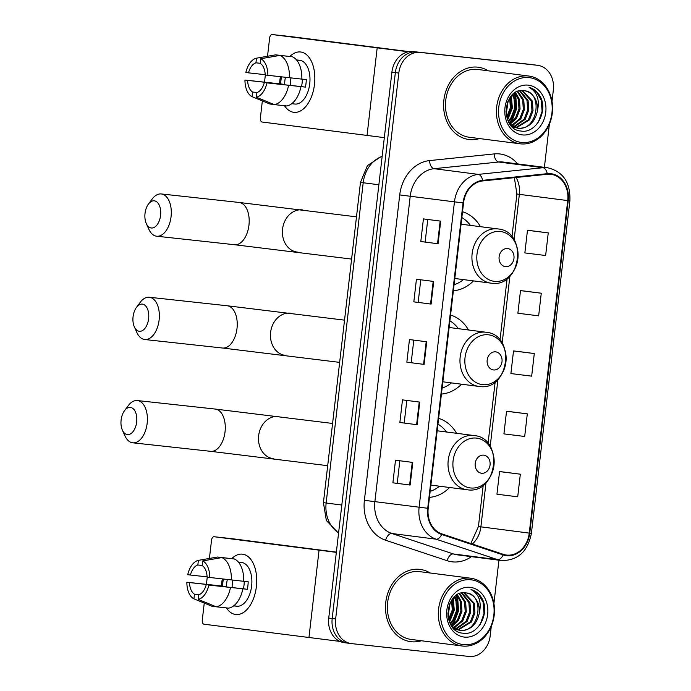 <?xml version="1.0" encoding="UTF-8"?>
<svg xmlns="http://www.w3.org/2000/svg" width="691" height="691" viewBox="0 0 691 691"><rect width="100%" height="100%" fill="white"/><g stroke="black" fill="none" stroke-linecap="round" stroke-linejoin="round"><path stroke-width="1.04" d="M441.428 394.051A40.233 32.952 97.3 0 0 461.536 384.196M468.515 329.996A40.233 32.952 97.3 0 0 450.567 315.044M429.474 497.356A40.233 32.952 97.3 0 0 449.591 487.5M456.57 433.292A40.233 32.952 97.3 0 0 438.612 418.349M453.374 290.747A40.233 32.952 97.3 0 0 473.49 280.9M480.47 226.691A40.233 32.952 97.3 0 0 462.521 211.74M531.094 64.479A22.768 18.657 97.3 0 0 530.8 64.436A22.768 18.657 97.3 0 0 530.515 64.401L413.063 51.566A22.768 18.657 97.3 0 0 391.901 72.158L328.735 618.074A22.768 18.657 97.3 0 0 344.368 642.69L347.823 643.131A22.768 18.657 97.3 0 0 348.117 643.166M552.023 101.387L553.344 89.942A22.768 18.657 97.3 0 0 537.71 65.325A22.768 18.657 97.3 0 0 537.417 65.291L416.518 52.006A22.768 18.657 97.3 0 0 395.356 72.598L332.19 618.514A22.768 18.657 97.3 0 0 347.823 643.131A22.768 18.657 97.3 0 1 332.19 618.514L395.356 72.598A22.768 18.657 97.3 0 1 416.518 52.006L533.97 64.85L413.063 51.566M530.8 64.436L534.255 64.885A22.768 18.657 97.3 0 0 533.97 64.85A22.768 18.657 97.3 0 1 534.255 64.885A22.768 18.657 97.3 0 1 534.549 64.919M477.731 67.165A36.433 29.851 97.3 0 0 443.907 99.832A36.433 29.851 97.3 0 0 468.895 139.496A36.433 29.851 97.3 0 0 469.362 139.556A36.433 29.851 97.3 0 0 479.485 138.563A36.433 29.851 97.3 0 1 469.362 139.556A36.433 29.851 97.3 0 1 468.895 139.496A36.433 29.851 97.3 0 1 443.907 99.832A36.433 29.851 97.3 0 1 477.731 67.165A36.433 29.851 97.3 0 1 478.198 67.217A36.433 29.851 97.3 0 0 477.731 67.165M419.627 569.349A36.433 29.851 97.3 0 0 385.803 602.016A36.433 29.851 97.3 0 0 410.791 641.68A36.433 29.851 97.3 0 0 411.257 641.732A36.433 29.851 97.3 0 0 421.38 640.747A36.433 29.851 97.3 0 1 411.257 641.732A36.433 29.851 97.3 0 1 410.791 641.68A36.433 29.851 97.3 0 1 385.803 602.016A36.433 29.851 97.3 0 1 419.627 569.349A36.433 29.851 97.3 0 1 420.093 569.401A36.433 29.851 97.3 0 0 419.627 569.349M550.736 174.287A24.289 19.901 -82.7 0 1 551.047 174.322A24.289 19.901 -82.7 0 1 567.726 200.58L529.246 533.107A24.289 19.901 -82.7 0 1 506.365 555.037A24.289 19.901 -82.7 0 1 503.281 554.329L441.799 533.875A24.289 19.901 -82.7 0 1 428.204 508.326L463.54 202.921A24.289 19.901 -82.7 0 1 482.638 180.947L547.255 174.279A24.289 19.901 -82.7 0 1 550.736 174.287M550.805 173.683A24.902 20.393 97.3 0 0 547.237 173.674L482.62 180.342A24.902 20.393 97.3 0 0 463.048 202.869L427.712 508.274A24.902 20.393 97.3 0 0 441.644 534.463L503.126 554.916A24.902 20.393 97.3 0 0 529.747 533.158L568.218 200.632A24.902 20.393 97.3 0 0 550.805 173.683M520.332 474.181L499.558 471.59L496.941 494.212L517.714 496.803L520.332 474.181L503.057 471.962M527.311 413.857L506.538 411.266L503.92 433.888L524.694 436.479L527.311 413.857L510.036 411.637M548.248 232.893L527.475 230.302L524.858 252.923L545.631 255.515L548.248 232.893L530.973 230.673M541.269 293.217L520.496 290.617L517.879 313.239L538.652 315.839L541.269 293.217L523.994 290.997M534.29 353.533L513.517 350.942L510.899 373.563L531.673 376.154L534.29 353.533L517.015 351.313M488.209 70.81A36.433 29.851 97.3 0 0 478.198 67.217A36.433 29.851 97.3 0 1 488.209 70.81M430.104 572.986A36.433 29.851 97.3 0 0 420.093 569.401L420.093 569.401A36.433 29.851 97.3 0 1 430.104 572.986M419.973 52.456A22.768 18.657 97.3 0 0 398.811 73.047L335.645 618.963A22.768 18.657 97.3 0 0 351.278 643.58A22.768 18.657 97.3 0 0 351.572 643.615L469.025 656.45A22.768 18.657 97.3 0 0 490.187 635.858L491.284 626.366M493.918 603.571L498.937 560.202M544.396 167.343L549.388 124.181M410.152 485.047L392.885 482.819L395.502 460.197L412.769 462.426L410.152 485.047L409.633 484.978L412.251 462.357M431.098 304.075L413.823 301.855L416.44 279.233L433.715 281.453L431.098 304.075L430.571 304.005L433.188 281.392M438.077 243.759L420.802 241.53L423.419 218.909L440.694 221.137L438.077 243.759L437.55 243.69L440.167 221.068M417.131 424.723L399.864 422.495L402.482 399.873L419.748 402.102L417.131 424.723L416.613 424.654L419.23 402.032M424.11 364.399L406.844 362.179L409.461 339.557L426.727 341.777L424.11 364.399L423.592 364.33L426.209 341.708M406.844 362.179L423.592 364.33M399.864 422.495L416.613 424.654M420.802 241.53L437.55 243.69M413.823 301.855L430.571 304.005M392.885 482.819L409.633 484.978M513.517 350.942L517.188 351.339M520.496 290.617L524.167 291.015M527.475 230.302L531.146 230.69M506.538 411.266L510.208 411.655M499.558 471.59L503.229 471.979M411.188 362.654L413.797 340.11M418.167 302.33L420.776 279.795M425.146 242.005L427.755 219.47M404.209 422.978L406.818 400.435M397.23 483.294L399.839 460.759M279.941 79.931A30.361 17.413 96.2 0 1 280.408 76.753A30.361 17.413 96.2 0 0 279.941 79.931A30.361 17.413 96.2 0 0 279.639 83.81A30.361 17.413 96.2 0 1 279.941 79.931M289.849 56.489A30.361 17.413 96.2 0 1 308.151 56.273A30.361 17.413 96.2 0 1 314.491 84.38A30.361 17.413 96.2 0 1 302.157 109.895A30.361 17.413 96.2 0 1 284.537 105.723A30.361 17.413 96.2 0 0 293.917 112.339A30.361 17.413 96.2 0 0 314.491 84.38A30.361 17.413 96.2 0 0 300.516 51.972A30.361 17.413 96.2 0 0 289.849 56.489M408.303 51.782L272.219 34.55A3.792 2.177 -83.8 0 0 272.194 34.55A3.792 2.177 -83.8 0 0 269.628 38.048L267.521 56.256M384.317 137.639L262.096 122.022A3.792 2.177 -83.8 0 1 260.377 117.971L262.347 100.912M264.523 82.125L265.344 75.017M290.764 36.58L272.219 34.55L290.738 36.58A3.792 2.177 96.2 0 1 290.738 36.58A3.792 2.177 96.2 0 1 290.764 36.58L409.107 51.644M265.206 74.68L248.492 72.849A15.185 8.707 96.2 0 1 255.946 62.821L260.274 63.287M279.967 55.41L260.801 58.735L260.265 63.373A15.185 8.707 96.2 0 1 265.214 74.999L301.846 79.12A25.049 14.364 96.2 0 0 292.328 56.757L279.967 55.41A25.049 14.364 96.2 0 1 289.486 77.763M301.846 79.085L306.277 79.569A22.017 12.628 96.2 0 1 306.027 83.361A22.017 12.628 96.2 0 1 305.405 87.109L266.994 82.885L301.431 86.6A15.185 8.707 -83.8 0 0 302.14 82.86A15.185 8.707 -83.8 0 0 302.304 79.137M290.28 85.382A15.185 8.707 96.2 0 1 290.436 81.244A15.185 8.707 96.2 0 1 291.032 77.936M285.469 77.314A15.185 8.707 -83.8 0 0 284.873 80.64A15.185 8.707 -83.8 0 0 284.709 84.44L247.62 80.389A15.185 8.707 96.2 0 0 252.569 92.024L252.034 96.654L269.956 104.039L273.999 104.479M252.034 96.654A19.737 11.315 96.2 0 1 244.96 80.044L280.736 83.931A22.017 12.628 96.2 0 1 280.987 80.139A22.017 12.628 96.2 0 1 281.505 76.874M296.534 59.936L299.609 60.272A22.017 12.628 96.2 0 1 309.741 83.766A22.017 12.628 96.2 0 1 294.824 104.039L291.749 103.702M291.783 103.676A22.017 12.628 96.2 0 0 293.174 103.572L292.077 103.451M300.974 86.66A25.049 14.364 96.2 0 1 286.635 105.948L274.275 104.6L256.352 97.215L256.888 92.577A15.185 8.707 96.2 0 0 264.342 82.54M288.613 85.304A25.049 14.364 96.2 0 1 274.275 104.6M269.412 103.823L269.956 104.039A25.049 14.364 96.2 0 1 269.939 104.039L269.611 103.9M260.801 58.735A19.737 11.315 96.2 0 1 267.866 75.345M266.994 82.885A19.737 11.315 96.2 0 1 256.352 97.215M244.96 80.044L247.62 80.389M296.56 59.97A22.017 12.628 96.2 0 1 298.158 60.488L296.871 60.35M288 56.282L275.649 54.848L256.482 58.182L255.946 62.821M263.884 56.887L275.312 54.9A25.049 14.364 96.2 0 1 275.649 54.848M248.492 72.849L245.832 72.512A19.737 11.315 96.2 0 1 256.482 58.182M257.078 92.516L252.569 92.024M280.736 83.931L284.709 84.44M301.431 86.6L305.405 87.109M521.619 142.458A32.641 26.742 97.3 0 0 551.945 112.935A32.641 26.742 97.3 0 0 529.116 77.608A32.641 26.742 97.3 0 0 498.79 107.122A32.641 26.742 97.3 0 0 521.619 142.458M520.573 143.849A34.161 27.985 97.3 0 0 552.29 113.229A34.161 27.985 97.3 0 0 528.865 76.045A34.161 27.985 97.3 0 0 528.434 75.993A34.161 27.985 97.3 0 0 496.717 106.613A34.161 27.985 97.3 0 0 520.142 143.797A34.161 27.985 97.3 0 0 520.573 143.849M528.865 76.045L477.913 69.48A34.161 27.985 97.3 0 0 477.472 69.428A34.161 27.985 97.3 0 0 445.764 100.048A34.161 27.985 97.3 0 0 469.189 137.241L520.142 143.797M514.311 127.74L513.258 127.585M537.348 111.277A18.977 15.547 97.3 0 0 524.314 90.763A18.977 15.547 97.3 0 0 524.072 90.737C503.307 86.772 499.299 129.528 520.807 130.996C535.698 134.045 548.118 111.588 540.509 97.025C537.814 91.946 534.022 88.724 529.125 87.368C537.201 91.834 539.939 99.806 537.348 111.277C534.748 122.575 528.503 128.25 518.63 128.293L510.079 124.199M524.072 90.737C543.42 91.67 538.073 131.584 517.55 128.155L511.703 126.142M507.358 102.769L505.967 111.83M510.381 97.068L511.435 107.934L507.082 118.247M509.69 98.053L510.355 107.796L506.745 117.09M512.99 94.244L515.132 98.891L515.754 108.496L512.23 117.643L508.567 121.771M512.359 94.822L514.052 98.753L514.674 108.357L511.15 117.505L508.187 121.011M515.46 92.464L519.451 99.444L520.073 109.048L516.548 118.204L510.113 124.233M514.855 92.844L518.371 99.305L518.993 108.91L515.469 118.066L509.725 123.698M517.827 91.359L523.769 99.996L524.391 109.601L520.867 118.757L512.1 125.848M517.248 91.583L522.69 99.858L523.312 109.463L519.787 118.619L511.599 125.486M520.133 90.754L528.088 100.558L528.71 110.163L525.186 119.31L514.147 127.023M519.563 90.867L527.008 100.42L527.63 110.024L524.106 119.172L513.629 126.764M522.379 90.59L532.407 101.111L533.029 110.715L529.505 119.871L516.237 127.818M521.826 90.59L531.327 100.972L531.949 110.577L528.425 119.733L515.711 127.654M528.244 85.148A25.049 20.523 97.3 0 0 504.966 107.805A25.049 20.523 97.3 0 0 522.491 134.918A25.049 20.523 97.3 0 0 545.769 112.262A25.049 20.523 97.3 0 0 528.244 85.148M529.125 87.368L536.536 91.886L541.208 100.117L542.107 111.311L538.324 122.177M513.974 93.449L515.296 96.783L516.134 108.478L511.927 119.621L509.267 122.989M511.003 96.291L511.806 107.96L507.453 119.301M507.747 101.75L506.045 113.039M514.346 93.181L515.84 96.852L516.669 108.547L512.463 119.69L509.5 123.361M511.375 95.85L512.351 107.986L507.669 119.837M508.205 100.722L506.166 114.162M145.024 213.407A13.665 7.834 -83.8 0 0 146.285 223.513A13.665 7.834 -83.8 0 0 154.404 227.279A13.665 7.834 -83.8 0 0 160.571 215.411A13.665 7.834 -83.8 0 0 157.22 202.247A13.665 7.834 -83.8 0 0 148.401 204.113A13.665 7.834 -83.8 0 0 145.024 213.407M148.401 204.113L152.141 199.068A21.257 12.188 96.2 0 1 161.288 193.955A21.257 12.188 96.2 0 1 171.066 216.637A21.257 12.188 96.2 0 1 156.667 236.21A21.257 12.188 96.2 0 1 148.841 229.239L146.285 223.513M505.492 266.648A9.113 7.463 97.3 0 0 513.957 258.408A9.113 7.463 97.3 0 0 507.591 248.553A9.113 7.463 97.3 0 0 499.118 256.784A9.113 7.463 97.3 0 0 505.492 266.648M454.073 284.752A36.053 29.54 97.3 0 0 463.428 279.605M470.416 225.396A36.053 29.54 97.3 0 0 461.847 217.535M133.069 316.703A13.665 7.834 -83.8 0 0 134.33 326.808A13.665 7.834 -83.8 0 0 142.45 330.583A13.665 7.834 -83.8 0 0 148.617 318.706A13.665 7.834 -83.8 0 0 145.265 305.552A13.665 7.834 -83.8 0 0 136.447 307.409A13.665 7.834 -83.8 0 0 133.069 316.703M136.447 307.409L140.187 302.373A21.257 12.188 96.2 0 1 149.334 297.251A21.257 12.188 96.2 0 1 159.12 319.942A21.257 12.188 96.2 0 1 144.713 339.514A21.257 12.188 96.2 0 1 136.896 332.544L134.33 326.808M493.538 369.953A9.113 7.463 97.3 0 0 502.003 361.713A9.113 7.463 97.3 0 0 495.637 351.849A9.113 7.463 97.3 0 0 487.172 360.089A9.113 7.463 97.3 0 0 493.538 369.953M442.119 388.057A36.053 29.54 97.3 0 0 451.482 382.9M458.461 328.7A36.053 29.54 97.3 0 0 449.893 320.84M121.115 420.007A13.665 7.834 -83.8 0 0 122.376 430.113A13.665 7.834 -83.8 0 0 130.495 433.888A13.665 7.834 -83.8 0 0 136.663 422.011A13.665 7.834 -83.8 0 0 133.311 408.847A13.665 7.834 -83.8 0 0 124.501 410.713A13.665 7.834 -83.8 0 0 121.115 420.007M124.501 410.713L128.241 405.669A21.257 12.188 96.2 0 1 137.379 400.555A21.257 12.188 96.2 0 1 147.166 423.246A21.257 12.188 96.2 0 1 132.758 442.81A21.257 12.188 96.2 0 1 124.941 435.848L122.376 430.113M481.592 473.249A9.113 7.463 97.3 0 0 490.057 465.017A9.113 7.463 97.3 0 0 483.683 455.153A9.113 7.463 97.3 0 0 475.218 463.393A9.113 7.463 97.3 0 0 481.592 473.249M430.165 491.361A36.053 29.54 97.3 0 0 439.528 486.205M446.507 431.996A36.053 29.54 97.3 0 0 437.947 424.144M221.837 582.116A30.361 17.413 96.2 0 1 222.303 578.937A30.361 17.413 96.2 0 0 221.837 582.116A30.361 17.413 96.2 0 0 221.535 585.994A30.361 17.413 96.2 0 1 221.837 582.116M231.744 558.673A30.361 17.413 96.2 0 1 250.047 558.458A30.361 17.413 96.2 0 1 256.387 586.564A30.361 17.413 96.2 0 1 244.053 612.079A30.361 17.413 96.2 0 1 226.432 607.899A30.361 17.413 96.2 0 0 235.812 614.524A30.361 17.413 96.2 0 0 256.387 586.564A30.361 17.413 96.2 0 0 242.411 554.156A30.361 17.413 96.2 0 0 231.744 558.673M336.336 552.359L214.115 536.734A3.792 2.177 -83.8 0 0 214.089 536.734A3.792 2.177 -83.8 0 0 211.524 540.232L209.416 558.44M339.92 641.412L203.992 624.206A3.792 2.177 -83.8 0 1 202.273 620.155L204.242 603.096M206.419 584.31L207.24 577.201M232.617 538.755A3.792 2.177 96.2 0 1 232.634 538.764A3.792 2.177 96.2 0 1 232.66 538.764L336.362 552.118M207.101 576.864L190.388 575.033A15.185 8.707 96.2 0 1 197.842 564.996L202.169 565.471M221.863 557.594L202.696 560.919L202.161 565.558A15.185 8.707 96.2 0 1 207.11 577.184L243.742 581.304A25.049 14.364 96.2 0 0 234.223 558.941L221.863 557.594A25.049 14.364 96.2 0 1 231.381 579.948M243.742 581.269L248.173 581.753A22.017 12.628 96.2 0 1 247.922 585.545A22.017 12.628 96.2 0 1 247.3 589.293L208.889 585.07L243.327 588.784A15.185 8.707 -83.8 0 0 244.035 585.044A15.185 8.707 -83.8 0 0 244.199 581.321M232.176 587.566A15.185 8.707 96.2 0 1 232.331 583.429A15.185 8.707 96.2 0 1 232.927 580.12M227.365 579.499A15.185 8.707 -83.8 0 0 226.76 582.824A15.185 8.707 -83.8 0 0 226.605 586.624L189.515 582.573A15.185 8.707 96.2 0 0 194.465 594.2L193.929 598.838L211.852 606.223L215.894 606.663M193.929 598.838A19.737 11.315 96.2 0 1 186.855 582.228L222.632 586.115A22.017 12.628 96.2 0 1 222.882 582.323A22.017 12.628 96.2 0 1 223.4 579.058M238.43 562.12L241.505 562.457A22.017 12.628 96.2 0 1 251.636 585.951A22.017 12.628 96.2 0 1 236.719 606.223L233.644 605.886M233.679 605.86A22.017 12.628 96.2 0 0 235.07 605.748L233.973 605.636M242.869 588.844A25.049 14.364 96.2 0 1 228.531 608.132L216.171 606.784L198.248 599.399L198.783 594.761A15.185 8.707 96.2 0 0 206.238 584.724M230.509 587.488A25.049 14.364 96.2 0 1 216.171 606.784M211.506 606.085L211.835 606.223A25.049 14.364 96.2 0 1 211.835 606.223A25.049 14.364 96.2 0 1 211.826 606.214L211.308 605.998M202.696 560.919A19.737 11.315 96.2 0 1 209.762 577.529M208.889 585.07A19.737 11.315 96.2 0 1 198.248 599.399M186.855 582.228L189.515 582.573M238.455 562.154A22.017 12.628 96.2 0 1 240.053 562.673L238.766 562.534M229.896 558.466L217.544 557.032L198.377 560.366L197.842 564.996M205.78 559.071L217.207 557.084A25.049 14.364 96.2 0 1 217.544 557.032M190.388 575.033L187.727 574.687A19.737 11.315 96.2 0 1 198.377 560.366M198.973 594.701L194.465 594.2M222.632 586.115L226.605 586.624M243.327 588.784L247.3 589.293M463.514 644.643A32.641 26.742 97.3 0 0 493.84 615.12A32.641 26.742 97.3 0 0 471.012 579.792A32.641 26.742 97.3 0 0 440.685 609.307A32.641 26.742 97.3 0 0 463.514 644.643M462.469 646.033A34.161 27.985 97.3 0 0 494.186 615.413A34.161 27.985 97.3 0 0 470.761 578.229A34.161 27.985 97.3 0 0 470.329 578.168A34.161 27.985 97.3 0 0 438.612 608.797A34.161 27.985 97.3 0 0 462.037 645.981A34.161 27.985 97.3 0 0 462.469 646.033M470.761 578.229L419.808 571.664A34.161 27.985 97.3 0 0 419.368 571.612A34.161 27.985 97.3 0 0 387.66 602.232A34.161 27.985 97.3 0 0 411.085 639.425L462.037 645.981M456.207 629.924L455.153 629.769M479.243 613.461A18.977 15.547 97.3 0 0 466.209 592.947A18.977 15.547 97.3 0 0 465.967 592.913C445.203 588.957 441.195 631.712 462.702 633.172C477.593 636.23 490.014 613.772 482.404 599.209C479.709 594.13 475.918 590.909 471.02 589.553C479.096 594.018 481.834 601.991 479.243 613.461C476.643 624.759 470.398 630.434 460.526 630.477L451.974 626.383M465.967 592.913C485.315 593.854 479.969 633.768 459.446 630.339L453.598 628.326M449.254 604.953L447.863 614.014M452.277 599.252L453.331 610.118L448.977 620.432M451.586 600.237L452.251 609.98L448.64 619.266M454.885 596.428L457.027 601.075L457.649 610.68L454.125 619.827L450.463 623.956M454.255 597.007L455.948 600.928L456.57 610.542L453.046 619.689L450.083 623.196M457.356 594.649L461.346 601.628L461.968 611.233L458.444 620.388L452.009 626.417M456.751 595.02L460.266 601.49L460.888 611.094L457.364 620.25L451.62 625.882M459.722 593.543L465.665 602.181L466.287 611.785L462.763 620.941L453.996 628.024M459.144 593.768L464.585 602.042L465.207 611.647L461.683 620.803L453.495 627.67M462.029 592.938L469.984 602.742L470.606 612.347L467.081 621.494L456.043 629.199M461.458 593.051L468.904 602.604L469.526 612.209L466.002 621.356L455.524 628.948M464.274 592.774L474.302 603.295L474.924 612.9L471.4 622.055L458.133 630.002M463.721 592.774L473.223 603.157L473.845 612.762L470.321 621.917L457.606 629.838M470.139 587.333A25.049 20.523 97.3 0 0 446.861 609.989A25.049 20.523 97.3 0 0 464.387 637.102A25.049 20.523 97.3 0 0 487.665 614.446A25.049 20.523 97.3 0 0 470.139 587.333M471.02 589.553L478.431 594.07L483.104 602.302L484.002 613.496L480.219 624.362M455.87 595.633L457.192 598.967L458.029 610.663L453.823 621.805L451.163 625.174M452.899 598.475L453.702 610.144L449.349 621.485M449.642 603.934L447.941 615.223M456.241 595.366L457.736 599.037L458.565 610.732L454.358 621.874L451.396 625.545M453.27 598.035L454.246 610.17L449.565 622.021M450.1 602.906L448.062 616.346M391.901 72.158L398.811 73.047M530.515 64.401L537.417 65.291M328.735 618.074L335.645 618.963M382.149 156.382A30.361 24.876 97.3 0 0 363.198 182.752L378.867 184.765M338.555 533.202L326.368 520.522L323.423 502.625L360.477 182.355L363.198 182.752L326.143 503.022L341.812 505.035M323.423 502.625L326.143 503.022A30.361 24.876 97.3 0 0 338.599 532.821M567.726 200.58L519.356 194.352A24.289 19.901 97.3 0 0 516.056 177.501M471.409 556.661A37.953 31.086 -82.7 0 1 452.424 561.861A37.953 31.086 -82.7 0 1 447.12 560.703L385.638 540.25A37.953 31.086 -82.7 0 1 364.39 500.327L399.726 194.922A37.953 31.086 -82.7 0 1 429.569 160.588L494.186 153.92A37.953 31.086 -82.7 0 1 517.637 163.905M399.726 194.922L454.445 201.85A30.361 24.876 -82.7 0 1 478.319 174.382L542.936 167.714A30.361 24.876 -82.7 0 1 547.289 167.723A30.361 24.876 -82.7 0 1 547.678 167.766L503.454 162.074A30.361 24.876 97.3 0 0 503.065 162.031A30.361 24.876 97.3 0 0 498.721 162.014L434.095 168.69A30.361 24.876 97.3 0 0 410.229 196.158L374.893 501.562A30.361 24.876 97.3 0 0 391.892 533.495L453.374 553.949A30.361 24.876 97.3 0 0 457.226 554.83L501.441 560.522A30.361 24.876 -82.7 0 1 497.589 559.641L436.107 539.187A30.361 24.876 -82.7 0 1 419.109 507.254L454.445 201.85L463.048 202.869M547.237 173.674A7.592 4.276 84.1 0 0 542.936 167.714L498.721 162.014A7.592 4.276 -95.9 0 1 494.186 153.92M427.712 508.274L364.39 500.327M441.644 534.463A7.592 4.301 108.4 0 1 436.107 539.187L391.892 533.495A7.592 4.301 -71.6 0 0 385.638 540.25M429.569 160.588A7.592 4.276 -95.9 0 0 434.095 168.69L478.319 174.382A7.592 4.276 84.1 0 1 482.62 180.342M503.126 554.916A7.592 4.301 108.4 0 1 497.589 559.641L453.374 553.949A7.592 4.301 -71.6 0 0 447.12 560.703M529.747 533.158L531.405 533.314L569.885 200.787L568.218 200.632M472.333 544.033A24.289 19.901 97.3 0 0 480.884 526.879L485.989 482.733M529.246 533.107L478.44 526.525L483.225 485.186M490.187 446.472L497.943 379.428M502.141 343.168L509.898 276.124M514.095 239.872L519.356 194.352L516.911 193.998L514.363 177.673M367.033 135.531L377.156 48.068M297.424 252.103A21.257 17.413 -82.7 0 1 297.147 252.068A21.257 17.413 -82.7 0 1 282.559 229.092A21.257 17.413 -82.7 0 1 302.312 209.874A21.257 17.413 -82.7 0 1 302.58 209.909A21.257 17.413 -82.7 0 1 302.848 209.943M351.598 259.082L234.56 244.726A21.257 12.188 -83.8 0 0 248.959 225.154A21.257 12.188 -83.8 0 0 239.172 202.463L161.288 193.955M494.557 281.367A25.101 20.566 97.3 0 0 517.887 258.659A25.101 20.566 97.3 0 0 500.327 231.494A25.101 20.566 97.3 0 0 476.997 254.193A25.101 20.566 97.3 0 0 494.557 281.367M461.078 224.195L497.874 228.928A27.329 22.388 97.3 0 0 497.529 228.885A27.329 22.388 97.3 0 0 472.16 253.39A27.329 22.388 97.3 0 0 490.895 283.137A27.329 22.388 97.3 0 0 491.249 283.18M285.469 355.399A21.257 17.413 -82.7 0 1 285.202 355.373A21.257 17.413 -82.7 0 1 270.604 332.397A21.257 17.413 -82.7 0 1 290.358 313.178A21.257 17.413 -82.7 0 1 290.626 313.204A21.257 17.413 -82.7 0 1 290.902 313.248M339.652 362.378L222.606 348.031A21.257 12.188 -83.8 0 0 237.004 328.458A21.257 12.188 -83.8 0 0 227.227 305.767L149.334 297.251M482.603 384.662A25.101 20.566 97.3 0 0 505.933 361.963A25.101 20.566 97.3 0 0 488.373 334.79A25.101 20.566 97.3 0 0 465.043 357.497A25.101 20.566 97.3 0 0 482.603 384.662M449.124 327.491L485.928 332.233A27.329 22.388 97.3 0 0 485.574 332.19A27.329 22.388 97.3 0 0 460.206 356.694A27.329 22.388 97.3 0 0 478.949 386.442A27.329 22.388 97.3 0 0 479.295 386.485M273.515 458.703A21.257 17.413 -82.7 0 1 273.247 458.669A21.257 17.413 -82.7 0 1 258.65 435.701A21.257 17.413 -82.7 0 1 278.404 416.474A21.257 17.413 -82.7 0 1 278.672 416.509A21.257 17.413 -82.7 0 1 278.948 416.552M327.698 465.682L210.651 451.327A21.257 12.188 -83.8 0 0 225.05 431.754A21.257 12.188 -83.8 0 0 215.272 409.072L137.379 400.555M470.649 487.967A25.101 20.566 97.3 0 0 493.979 465.268A25.101 20.566 97.3 0 0 476.419 438.094A25.101 20.566 97.3 0 0 453.089 460.793A25.101 20.566 97.3 0 0 470.649 487.967M437.17 430.795L473.974 435.537A27.329 22.388 97.3 0 0 473.62 435.494A27.329 22.388 97.3 0 0 448.252 459.99A27.329 22.388 97.3 0 0 466.995 489.738A27.329 22.388 97.3 0 0 467.341 489.781M308.929 637.715L319.052 550.252M214.089 536.734L232.634 538.764L214.115 536.734M360.477 182.355L367.439 165.572L382.201 155.933M501.441 560.522C517.784 560.686 527.769 551.617 531.405 533.314M569.885 200.787C570.576 182.579 563.174 171.575 547.678 167.766M537.71 65.325L534.255 64.885M351.278 643.58L347.823 643.131M488.045 443.475L495.171 381.881M499.999 340.171L507.125 278.577M511.953 236.866L516.911 193.998M470.796 543.523L478.44 526.525M517.3 128.129L518.38 128.267M356.487 216.844L239.172 202.463M234.56 244.726L156.667 236.21M497.874 228.928C528.295 231.269 521.394 288.052 491.292 283.189L454.799 278.49M344.533 320.149L227.227 305.767M222.606 348.031L144.713 339.514M485.928 332.233C516.341 334.574 509.44 391.356 479.338 386.485L442.845 381.795M332.587 423.453L215.272 409.072M210.651 451.327L132.758 442.81M473.974 435.537C504.387 437.869 497.485 494.661 467.392 489.789L430.89 485.091M459.195 630.313L460.275 630.451"/></g></svg>
